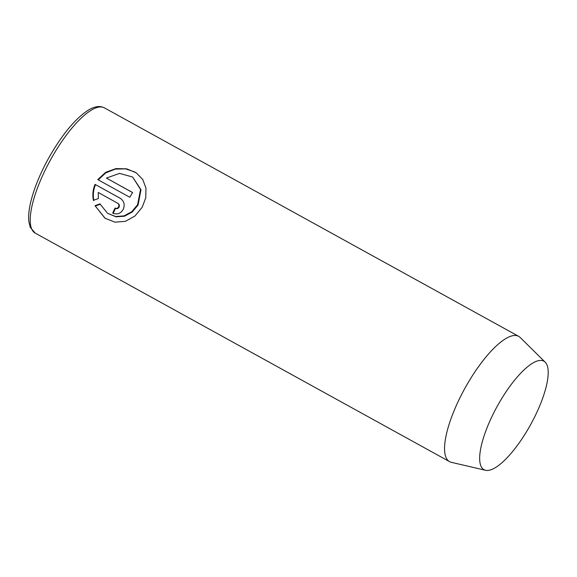 <?xml version="1.0" encoding="UTF-8"?>
<svg xmlns="http://www.w3.org/2000/svg" width="577" height="577" viewBox="0 0 577 577"><rect width="100%" height="100%" fill="white"/><g stroke="black" fill="none" stroke-linecap="round" stroke-linejoin="round"><path stroke-width="0.87" d="M113.186 213.324A71.548 21.991 -61.1 0 1 115.537 208.369C117.008 208.982 118.191 208.578 119.071 207.157C119.699 205.592 119.352 204.352 118.033 203.429M117.578 203.118C118.898 204.034 119.244 205.275 118.617 206.847C117.73 208.268 116.554 208.672 115.083 208.059A71.548 21.991 118.9 0 0 112.695 213.079C117.095 214.904 120.6 213.67 123.204 209.379C125.115 204.705 124.113 200.998 120.189 198.25L95.039 184.38C92.89 189.523 92.342 194.831 93.402 200.306L98.386 198.553L98.249 192.458L118.242 203.551M115.537 208.369L115.083 208.059M120.802 198.625L95.039 184.38M107.61 213.339L116.078 216.829L124.531 216.202L132.241 212.011L138.069 205.023L140.99 189.71L132.631 177.024L140.536 189.415L137.614 204.712L131.787 211.694L124.077 215.892L115.616 216.519L107.61 213.339L99.929 203.883L95.01 205.679L104.992 218.229L115.003 222.188L125.454 221.316L134.953 216.014L142.209 207.244L145.757 197.767L145.981 188.174L142.771 179.555L136.273 172.84L126.651 168.816L115.876 168.614L105.699 172.314L97.758 179.591L129.796 197.262A71.548 21.991 -61.1 0 1 132.623 192.538L106.406 178.084L119.547 173.381L132.631 177.024M98.249 179.858L105.764 172.869L115.335 169.104L125.584 168.852L135.025 172.083M544.342 361.476A61.963 19.041 -61.1 0 1 545.193 362.183A61.963 19.041 -61.1 0 1 530.616 424.636A61.963 19.041 -61.1 0 1 485.567 470.291A61.963 19.041 -61.1 0 1 483.533 469.404A61.963 19.041 -61.1 0 1 498.153 404.636A61.963 19.041 -61.1 0 1 544.342 361.476M485.567 470.291L451.373 462.336A71.548 21.991 -61.1 0 1 449.577 461.65A71.548 21.991 -61.1 0 1 449.021 461.311A71.548 21.991 -61.1 0 1 465.387 387.448A71.548 21.991 -61.1 0 1 518.68 336.348A71.548 21.991 -61.1 0 1 519.235 336.694A71.548 21.991 -61.1 0 1 520.216 337.502L545.193 362.183M105.209 218.373L95.01 205.679M95.465 205.989L100.384 204.193M132.595 192.588L106.406 178.084M93.863 200.623C92.796 195.163 93.337 189.855 95.501 184.69M34.67 232.791A71.548 21.991 118.9 0 0 35.226 233.13L30.307 227.41L28.85 221.64C28.251 216.411 28.864 209.949 30.682 202.238C33.956 188.737 39.849 174.196 48.374 158.625C61.71 134.996 75.01 118.84 88.281 110.157C94.505 106.334 99.857 105.555 104.336 107.827A71.548 21.991 118.9 0 0 51.036 158.935A71.548 21.991 118.9 0 0 34.67 232.791M104.336 107.827L518.68 336.348M35.226 233.13L449.577 461.65"/></g></svg>
